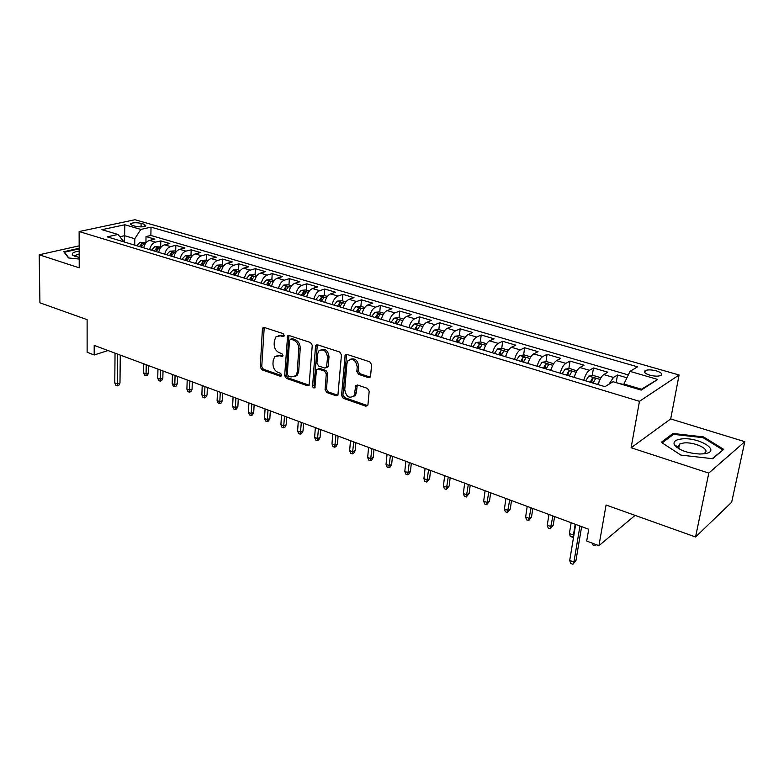 <?xml version="1.0" encoding="UTF-8"?>
<svg xmlns="http://www.w3.org/2000/svg" width="784" height="784" viewBox="0 0 784 784"><rect width="100%" height="100%" fill="white"/><g stroke="black" fill="none" stroke-linecap="round" stroke-linejoin="round"><path stroke-width="1.18" d="M284.239 335.503L283.083 333.582L264.267 327.457L262.944 327.732L262.405 329.025L260.288 367.098L261.895 369.793L280.427 376.281L281.75 375.242L280.603 373.331L278.183 372.488C274.802 370.891 273.067 368 272.969 363.786L273.165 360.62L274.665 356.789L279.212 355.75L282.661 356.328L282.985 355.495L281.838 353.584L279.398 352.761C275.988 351.193 274.243 348.282 274.155 344.029L274.341 340.815L275.968 336.806L280.437 335.807L282.897 336.61L284.239 335.503M678.905 447.292L676.876 447.478M656.384 370.881C651.553 369.656 647.839 369.558 645.222 370.597C643.37 372.008 644.85 373.517 649.671 375.134C654.513 376.369 658.246 376.467 660.873 375.448C662.745 374.007 661.255 372.488 656.384 370.881M368.411 377.614L370.264 376.986L370.577 376.036L371.606 364.727L369.842 361.836L346.9 354.358L345.185 354.878L341.54 395.459L343.245 398.282L365.814 406.19L367.686 405.553L367.951 404.671L369.186 391.255L367.431 388.374L357.641 385.042L355.838 385.63L354.123 395.734C349.311 398.88 346.185 396.871 344.744 389.697L346.91 363.668L347.9 360.846C352.78 357.886 355.887 359.964 357.22 367.069L356.838 371.459L358.582 374.331L368.411 377.614L370.195 377.084M79.164 245.833L39.2 254.78L39.925 302.8L87.122 319.656L87.132 352.3L94.188 354.966L94.207 345.401L588.715 529.259L586.706 541.048L598.947 545.674L635.099 515.382M708.795 473.085L744.8 441.676L670.692 418.94L631.11 447.762L708.795 473.085L695.565 536.981L606.061 505.014L598.947 545.674M631.11 447.762L639.46 401.32L79.125 231.554L134.956 219.726L679.081 374.987L639.46 401.32M39.2 254.78L79.223 267.824L79.125 231.554M312.257 345.323L310.572 342.53L289.051 335.523L287.61 335.866L284.661 375.614L286.307 378.339L307.485 385.757L309.082 385.326L312.257 345.323M317.51 344.793L339.727 352.026L341.452 354.868L337.914 395.283L336.189 395.812L326.771 392.51L325.076 389.717L326.291 373.929L324.596 371.126L318.382 369.019L316.775 369.46L316.373 370.558L314.913 387.649C313.708 388.335 312.943 387.786 312.61 386.022L315.501 346.381L315.942 345.215L317.51 344.793M744.8 441.676L731.668 502.23L695.565 536.981M626.926 377.79L617.478 375.017L616.175 382.651M608.972 384.209L613.48 377.437L603.768 374.566L607.816 372.184L593.478 367.97L592.224 375.663M583.757 380.289C585.187 375.252 587.059 371.92 589.372 370.313L579.886 367.51L584.031 365.197L570.007 361.081L568.841 368.627M569.331 375.948L571.546 372.018C571.536 370.852 570.595 370.577 568.723 371.185L567.783 375.428M560.168 373.184C561.569 368.206 563.451 364.923 565.813 363.355L556.542 360.62L560.776 358.366L547.065 354.339L545.978 361.757M544.968 368.607L545.105 367.627M537.109 366.246C538.49 361.316 540.382 358.082 542.783 356.553L533.718 353.878L538.03 351.683L524.633 347.753L523.614 355.034M522.654 361.894L522.85 360.503M514.559 359.464C515.911 354.584 517.812 351.389 520.262 349.899L511.393 347.283L515.794 345.156L502.681 341.305L501.731 348.459M500.819 355.328L501.035 353.711M492.509 352.82C493.832 347.988 495.743 344.852 498.232 343.392L489.559 340.834L494.028 338.766L481.2 334.993L480.318 342.03M478.299 348.547L479.142 344.421C480.886 343.862 481.768 344.088 481.788 345.107L479.475 348.9L479.681 347.145M470.939 346.332C472.242 341.55 474.153 338.453 476.682 337.032L468.195 334.523L472.742 332.514L460.179 328.819L459.355 335.738M458.689 341.422L458.767 340.766M449.83 339.982C451.104 335.248 453.025 332.181 455.592 330.799L447.282 328.339L451.898 326.389L439.599 322.783L438.844 329.584M429.171 333.759C430.426 329.074 432.347 326.056 434.944 324.703L426.81 322.293L431.494 320.401L419.45 316.863L418.744 323.586M408.944 327.673C410.179 323.037 412.11 320.048 414.736 318.725L406.769 316.373L411.512 314.531L399.722 311.072L399.056 317.736M389.138 321.714C390.354 317.118 392.284 314.178 394.94 312.885L387.139 310.582L391.941 308.778L380.387 305.388L379.779 312.003M369.744 315.874C370.93 311.326 372.87 308.416 375.556 307.161L367.912 304.898L372.763 303.153L361.444 299.831L360.885 306.387M350.742 310.15C351.908 305.652 353.849 302.781 356.563 301.546L349.076 299.331L353.976 297.636L342.882 294.382L342.363 300.88M332.132 304.555C333.278 300.086 335.219 297.254 337.953 296.048L330.613 293.882L335.562 292.226L324.694 289.031L324.213 295.48M313.884 299.057C315.011 294.637 316.952 291.844 319.715 290.658L312.522 288.541L317.52 286.924L306.858 283.798L306.417 290.188M295.999 293.677C297.107 289.296 299.057 286.532 301.84 285.386L294.784 283.298L299.821 281.73L289.365 278.663L288.963 285.004M278.467 288.404C279.555 284.063 281.505 281.329 284.308 280.202L277.389 278.163L282.465 276.634L272.215 273.626L271.852 279.917M261.268 283.23C262.346 278.928 264.296 276.233 267.109 275.125L260.327 273.116L265.443 271.636L255.388 268.677L255.065 274.919M244.412 278.153C245.461 273.89 247.411 271.225 250.253 270.147L243.599 268.177L248.744 266.727L238.875 263.836L238.591 270.019M227.87 273.175C228.908 268.951 230.849 266.315 233.71 265.257L227.184 263.326L232.358 261.915L222.676 259.073L222.421 265.217M211.641 268.285C212.66 264.1 214.6 261.493 217.482 260.464L211.072 258.573L216.286 257.201L206.78 254.408L206.555 260.504M195.706 263.493C196.715 259.347 198.666 256.77 201.547 255.76L195.255 253.898L200.498 252.566L191.169 249.822L190.973 255.868M180.075 258.789C181.065 254.682 183.015 252.134 185.916 251.135L179.742 249.312L185.004 248.009L175.851 245.323L175.685 251.321M164.728 254.173C165.708 250.096 167.649 247.577 170.559 246.607L164.503 244.814L169.795 243.54L160.798 240.904L155.487 242.158C152.566 243.099 150.626 245.598 149.666 249.635M160.661 246.862L160.798 240.904M132.094 225.312L135.279 226.233C139.866 227.174 143.413 227.066 145.932 225.91L144.305 224.273L141.12 223.362C136.543 222.431 132.996 222.538 130.487 223.695L132.094 225.312M640.45 389.873L641.449 389.227L623.917 384.013L630.022 371.391L637.549 366.814L151.028 227.154L140.826 229.408L134.799 238.728L134.701 245.127M630.022 371.391L657.688 379.427L641.234 390.109L613.059 381.72L604.944 386.659L107.212 236.856L118.021 234.465L101.91 229.673L124.813 224.763L140.826 229.408M628.317 374.928L150.871 235.455L146.02 236.562L154.86 239.159L149.538 240.394C146.608 241.335 144.668 243.824 143.717 247.842M170.559 246.607L175.851 245.323M185.916 251.135L191.169 249.822M201.547 255.76L206.78 254.408M217.482 260.464L222.676 259.073M233.71 265.257L238.875 263.836M250.253 270.147L255.388 268.677M267.109 275.125L272.215 273.626M284.308 280.202L289.365 278.663M301.84 285.386L306.858 283.798M319.715 290.658L324.694 289.031M337.953 296.048L342.882 294.382M356.563 301.546L361.444 299.831M375.556 307.161L380.387 305.388M394.94 312.885L399.722 311.072M414.736 318.725L419.45 316.863M434.944 324.703L439.599 322.783M455.592 330.799L460.179 328.819M476.682 337.032L481.2 334.993M498.232 343.392L502.681 341.305M520.262 349.899L524.633 347.753M542.783 356.553L547.065 354.339M565.813 363.355L570.007 361.081M589.372 370.313L593.478 367.97M613.48 377.437L617.478 375.017M623.917 384.013L623.76 384.905M134.799 238.728L124.578 235.7L120.03 236.709M124.499 242.06L124.813 224.763M124.019 241.913L118.021 234.465M670.692 418.94L679.081 374.987M94.188 354.966L108.045 350.546M145.912 242.472L146.02 236.562M150.871 235.455L151.028 227.154M164.503 244.814C161.582 245.774 159.642 248.283 158.672 252.35M179.742 249.312C176.831 250.302 174.891 252.84 173.901 256.927M195.255 253.898C192.364 254.908 190.424 257.466 189.424 261.601M211.072 258.573C208.191 259.592 206.241 262.189 205.232 266.354M227.184 263.326C224.312 264.375 222.372 267.001 221.333 271.205M243.599 268.177C240.747 269.245 238.806 271.901 237.758 276.144M260.327 273.116C257.505 274.214 255.555 276.899 254.486 281.182M277.389 278.163C274.576 279.28 272.626 281.995 271.548 286.317M294.784 283.298C291.991 284.445 290.041 287.189 288.943 291.55M312.522 288.541C309.749 289.708 307.808 292.491 306.681 296.891M330.613 293.882C327.869 295.078 325.928 297.9 324.782 302.34M349.076 299.331C346.352 300.556 344.411 303.408 343.255 307.896M367.912 304.898C365.217 306.152 363.276 309.043 362.1 313.571M387.139 310.582C384.474 311.856 382.533 314.786 381.338 319.362M406.769 316.373C404.132 317.687 402.192 320.656 400.977 325.272M426.81 322.293C424.203 323.635 422.272 326.644 421.028 331.309M447.282 328.339C444.704 329.721 442.784 332.759 441.51 337.473M468.195 334.523C465.647 335.924 463.736 339.011 462.442 343.774M489.559 340.834C487.05 342.275 485.139 345.401 483.826 350.213M511.393 347.283C508.924 348.762 507.023 351.928 505.68 356.789M533.718 353.878C531.287 355.387 529.396 358.602 528.024 363.511M556.542 360.62C554.161 362.169 552.279 365.432 550.878 370.391M579.886 367.51C577.553 369.107 575.672 372.41 574.251 377.427M603.768 374.566C601.485 376.202 599.623 379.554 598.172 384.621M657.688 379.427L641.449 389.227M79.174 248.263L63.788 251.742L68.492 257.946L79.204 259.073M723.701 449.359L703.552 436.913L672.976 433.474L661.284 442.303L680.865 455.083L712.734 458.709L723.701 449.359M672.692 434.934L672.976 433.474M703.366 437.835L703.552 436.913M284.131 336.003L281.907 335.278L278.291 335.611M276.968 355.534L280.672 355.191L282.897 355.946M264.228 327.438L261.748 366.54L263.355 369.235L281.672 375.634M288.943 335.493L286.111 375.026L287.748 377.761L309.151 385.218M290.844 339.207L289.482 340.315L287.297 374.144L288.453 376.065L291.031 376.967L295.901 375.722L297.224 372.145L298.792 348.919C298.724 344.588 296.95 341.638 293.461 340.07L290.844 339.207L292.295 338.678L290.619 339.158M294.931 376.585L297.342 375.134L298.665 371.567L297.224 372.145M292.295 338.678L294.911 339.531C298.4 341.099 300.174 344.049 300.243 348.37L298.665 371.567M318.049 368.941L319.813 368.431L326.026 370.538L327.722 373.341L326.497 389.099L328.182 391.892L337.924 395.263M317.324 344.744L314.031 385.414L315.09 387.306M327.575 357.386C326.369 350.605 323.429 348.488 318.745 351.016L317.589 354.084L316.922 363.188L318.608 365.981L324.831 368.078L326.477 367.608L327.575 357.386L329.006 356.808C328.231 350.84 325.585 348.459 321.038 349.684M326.516 367.559L327.908 367.02L328.29 365.942L326.869 366.53M329.006 356.808L328.29 365.942M350.36 359.248C355.093 357.945 357.847 360.356 358.631 366.481L358.249 370.861L359.983 373.723L369.803 376.996M353.114 396.822L355.524 395.097L356.348 392.588L354.946 393.225M357.279 384.964L356.348 392.588M346.616 354.29L342.941 394.832L344.656 397.655L367.627 405.632M146.206 242.56L140.042 242.276L136.671 245.725M141.238 247.097L143.805 243.863L141.728 243.618L139.464 246.568M148.597 372.919L147.421 375.271L146.03 375.761L144.619 375.232L143.541 372.841L146.079 373.801L148.597 372.919L148.735 365.677M146.03 375.761L146.245 364.746M143.541 372.841L143.697 363.805M117.62 354.103L117.335 383.866L119.981 382.945L118.805 385.346L117.335 385.865L117.335 383.866L114.778 382.866L115.042 353.143M119.981 382.945L120.275 355.093M117.335 385.865L115.914 385.307L114.778 382.866M79.184 251.115C73.373 251.987 71.226 253.359 72.726 255.231L79.194 257.515M79.184 253.898L75.734 255.28L75.764 256.731L75.734 255.28M68.855 257.975L64.464 252.193L79.174 248.871M680.884 439.05C675.436 439.863 673.231 441.706 674.279 444.577C678.434 449.996 686.931 453.142 699.779 454.024L704.061 453.779C722.966 451.525 698.299 436.316 680.884 439.05M702.317 453.956L704.248 453.24C711.637 449.722 693.958 441.314 683.197 443.068L679.532 444.116L678.219 447.292L680.238 449.526M676.945 447.537L678.895 447.35M722.485 450.388L712.176 458.65M662.186 442.891L673.476 434.346L703.111 437.678L722.623 449.751M161.171 247.009L154.84 246.695L151.479 250.184M156.173 251.439L158.682 248.322L156.575 248.048L154.321 251.037M162.827 378.28L161.641 380.642L160.25 381.151L158.819 380.603L157.741 378.202L160.328 379.182L162.827 378.28L163.013 370.979M160.25 381.151L160.544 370.058M157.741 378.202L157.947 369.097M176.42 251.546L174.332 250.919L169.912 251.184L166.551 254.712M171.275 256.143L173.842 252.85L171.706 252.575L169.442 255.584M177.321 383.729L176.106 386.11L174.724 386.63L173.264 386.071L172.196 383.66L174.822 384.65L177.321 383.729L177.527 376.379M174.724 386.63L175.077 375.467M172.196 383.66L172.441 374.487M191.953 256.162L189.699 255.486L185.259 255.77L181.898 259.337M186.719 260.788L189.267 257.475L187.111 257.172L184.848 260.219M186.612 260.758L187.111 257.172M192.06 389.276L190.835 391.677L189.454 392.206L187.974 391.637L186.906 389.207L189.571 390.216L192.06 389.276L192.315 381.877M189.454 392.206L189.885 380.975M186.906 389.207L187.2 379.975M207.77 260.866L205.349 260.141L200.9 260.425L197.539 264.041M202.448 265.521L204.987 262.179L202.811 261.866L200.547 264.943M202.292 265.472L202.811 261.866M207.064 394.92L205.82 397.341L204.448 397.88L202.938 397.312L201.87 394.852L204.595 395.881L207.064 394.92L207.358 387.472M204.448 397.88L204.947 386.571M201.87 394.852L202.213 385.561M223.891 265.658L221.294 264.884L216.825 265.178L213.473 268.843M218.471 270.343L221.01 266.972L218.805 266.638L216.531 269.765M218.266 270.284L218.805 266.638M222.342 400.663L221.068 403.103L219.706 403.652L218.168 403.074L217.109 400.604L219.883 401.653L222.342 400.663L222.666 393.166M219.706 403.652L220.284 392.274M217.109 400.604L217.501 391.245M240.316 270.539L237.542 269.716L233.054 270.019L229.712 273.724M234.808 275.262L237.327 271.862L235.092 271.509L232.828 274.665M234.543 275.184L235.092 271.509M237.885 406.514L236.601 408.974L235.239 409.542L233.681 408.944L232.623 406.465L235.445 407.523L237.885 406.514L238.258 398.958M235.239 409.542L235.906 398.086M232.623 406.465L233.073 397.027M257.064 275.517L254.094 274.635L249.596 274.959L246.254 278.702M251.448 280.27L253.957 276.84L251.703 276.468L249.439 279.663M251.135 280.172L251.703 276.468M253.722 412.472L252.409 414.952L251.066 415.53L249.469 414.922L248.42 412.423L251.292 413.511L253.722 412.472L254.134 404.867M251.066 415.53L251.801 403.995M248.42 412.423L248.92 402.927M274.135 280.594L270.97 279.653L266.462 279.986L263.12 283.779M268.422 285.376L270.921 281.926L268.638 281.534L266.364 284.759M268.04 285.268L268.638 281.534M269.853 418.538L268.52 421.037L267.177 421.625L265.551 421.008L264.512 418.489L267.442 419.597L269.853 418.538L270.313 410.875M267.177 421.625L268.001 410.022M264.512 418.489L265.07 408.925M291.55 285.768L288.179 284.768L283.651 285.111L280.319 288.963M285.719 290.59L288.208 287.101L285.895 286.689L283.632 289.953M285.288 290.452L285.895 286.689M286.278 424.722L284.925 427.241L283.592 427.839L281.936 427.211L280.907 424.683L283.886 425.8L286.278 424.722L286.787 417M283.592 427.839L284.504 416.157M280.907 424.683L281.515 415.04M309.308 291.05L305.721 289.982L301.183 290.345L297.861 294.235M303.369 295.891L305.838 292.383L303.496 291.942L301.232 295.254M302.869 295.744L303.496 291.942M303.016 431.024L301.634 433.552L300.311 434.169L298.626 433.532L297.606 430.984L300.644 432.131L303.016 431.024L303.565 423.242M300.311 434.169L301.321 422.409M297.606 430.984L298.273 421.273M327.418 296.43L323.606 295.303L319.068 295.676L315.746 299.625M321.371 301.311L323.831 297.773L321.46 297.312L319.186 300.654M320.803 301.144L321.46 297.312M320.068 437.433L318.667 439.991L317.353 440.628L315.638 439.971L314.619 437.403L317.716 438.57L320.068 437.433L320.676 429.603M317.353 440.628L318.461 428.779M314.619 437.403L315.354 427.623M345.891 301.928L341.863 300.723L337.306 301.115L334.004 305.113M339.737 306.838L342.177 303.271L339.776 302.781L337.512 306.172M339.1 306.652L339.776 302.781M337.453 443.979L336.022 446.557L334.729 447.203L332.975 446.537L331.965 443.95L335.121 445.136L337.453 443.979L338.11 436.08M334.729 447.203L335.924 435.267M331.965 443.95L332.759 434.091M364.756 307.534L360.483 306.26L355.916 306.662L352.624 310.719M358.474 312.483L360.905 308.876L358.464 308.367L356.201 311.797M357.778 312.267L358.464 308.367M355.172 450.643L353.711 453.24L352.428 453.897L350.644 453.221L349.635 450.614L352.859 451.829L355.172 450.643L355.877 442.686M352.428 453.897L353.731 441.892M349.635 450.614L350.497 440.686M384.003 313.257L379.485 311.914L374.909 312.326L371.626 316.442M377.604 318.235L380.015 314.6L377.545 314.07L375.281 317.54M376.83 318.01L377.545 314.07M373.233 457.444L371.753 460.051L370.479 460.737L368.656 460.041L367.667 457.415L370.95 458.66L373.233 457.444L373.997 449.428M370.479 460.737L371.89 448.644M367.667 457.415L368.588 447.419M403.652 319.098L398.889 317.677L394.303 318.108L391.03 322.283M401.134 324.635L400.879 325.242M397.125 324.115L399.517 320.45C399.487 319.549 398.654 319.362 397.018 319.882L394.764 323.4M396.283 323.861L397.018 319.882M391.657 464.373L390.148 467.009L388.884 467.705L387.031 466.999L386.042 464.353L389.393 465.618L391.657 464.373L392.47 456.298M388.884 467.705L390.403 455.524M386.042 464.353L387.041 454.279M423.723 325.066L418.685 323.567L414.099 324.017L410.836 328.241M421.253 330.417L420.9 331.269M417.059 330.113L419.44 326.418C419.411 325.497 418.568 325.291 416.902 325.83L414.648 329.388M416.137 329.839L416.902 325.83M410.444 471.439L408.905 474.095L407.66 474.81L405.769 474.095L404.789 471.429L408.209 472.713L410.444 471.439L411.326 463.305M407.66 474.81L409.287 462.55M404.789 471.429L405.867 461.276M444.224 331.162L438.913 329.584L434.307 330.044L431.063 334.327M441.823 336.316L441.343 337.424M437.423 336.248L439.775 332.514C439.755 331.563 438.893 331.348 437.207 331.897L434.953 335.503M436.423 335.944L437.207 331.897M429.612 478.652L426.81 482.062L424.879 481.327L423.919 478.642L427.398 479.965L429.612 478.652L430.553 470.449M426.81 482.062L428.564 469.714M423.919 478.642L425.065 468.411M465.157 337.385L459.561 335.719L454.955 336.199L451.731 340.55M462.834 342.334L462.227 343.706M458.228 342.5L460.561 338.747C460.541 337.757 459.669 337.541 457.944 338.09L455.71 341.746M457.131 342.177L457.944 338.09M449.163 486.011L446.351 489.461L444.381 488.716L443.43 486.011L446.988 487.354L449.163 486.011L450.173 477.75M446.351 489.461L448.223 477.025M443.43 486.011L444.655 475.702M486.56 343.745L480.67 341.991L476.045 342.49L472.84 346.9M484.316 348.478L483.571 350.134M479.142 344.421L476.907 348.125M469.126 493.518L466.294 497.007L464.285 496.243L463.344 493.528L466.97 494.89L469.126 493.518L470.194 485.188M466.294 497.007L468.293 484.492M463.344 493.528L464.657 483.13M508.424 350.252L502.23 348.4L497.605 348.919L494.42 353.398M506.278 354.75L505.386 356.7M501.201 355.436L503.485 351.614C503.475 350.556 502.573 350.321 500.8 350.889L498.565 354.652M499.927 355.054L500.8 350.889M489.5 501.182L486.658 504.72L484.6 503.936L483.669 501.192L487.374 502.593L489.5 501.182L490.637 492.793M486.658 504.72L488.785 492.107M483.669 501.192L485.071 490.725M530.788 356.896L524.261 354.956L519.635 355.495L516.47 360.032M528.739 361.159L527.681 363.413M523.408 362.12L525.672 358.259C525.652 357.171 524.741 356.926 522.938 357.504L520.713 361.316M522.046 361.708L522.938 357.504M510.296 509.012L507.444 512.579L505.347 511.785L504.426 509.032L508.208 510.453L510.296 509.012L511.501 500.555M507.444 512.579L509.708 499.888M504.426 509.032L505.915 498.477M553.651 363.688L546.791 361.659L542.165 362.208L539.02 366.824M551.711 367.716L550.486 370.273M546.115 368.96L548.349 365.06C548.339 363.933 547.408 363.668 545.576 364.266L543.361 368.127M544.645 368.519L545.576 364.266M531.532 516.999L528.671 520.615L526.525 519.812L525.623 517.028L529.484 518.489L531.532 516.999L532.816 508.473M528.671 520.615L531.082 507.826M525.623 517.028L527.201 506.386M576.857 370.94L569.831 368.5L565.195 369.088L562.079 373.762M575.211 374.409L573.81 377.29M568.723 371.185L566.518 375.095M553.23 525.162L550.348 528.828L548.163 527.995L547.271 525.192L551.221 526.681L553.23 525.162L554.592 516.568M550.348 528.828L552.906 515.95M547.271 525.192L548.947 514.471M600.632 378.329L600.573 377.643L593.4 375.507L588.755 376.114L585.668 380.867M599.26 381.269L597.663 384.474M593.096 383.092L595.281 379.123C595.262 377.937 594.301 377.643 592.41 378.251L590.215 382.229M591.41 382.592L592.4 378.26M573.731 536.119L572.496 537.216L570.262 536.364L569.39 533.541L573.427 535.06L575.211 524.241M572.496 537.216L573.986 534.619M569.39 533.541L571.164 522.732M623.819 384.552L616.655 382.788M596.34 544.694L595.134 545.782L592.851 544.919L592.332 543.175M595.732 544.468L595.134 545.782M579.954 525.995L573.917 562.089L575.975 560.374L572.947 564.274L573.917 562.089L569.703 560.442L575.672 524.408M575.975 560.374L581.64 526.623M572.947 564.274L570.615 563.363L569.703 560.442M155.487 242.158L149.538 240.394M141.061 226.88L141.12 223.362M144.266 226.566L144.305 224.273M281.907 335.278L280.437 335.807M282.808 356.132L281.652 356.573M280.672 355.191L279.212 355.75M281.603 375.81L280.427 376.281M263.355 369.235L261.895 369.793M261.748 366.54L260.288 367.098M263.875 328.516L262.405 329.025M284.033 336.199L282.897 336.61M308.916 385.16L307.485 385.757M287.748 377.761L286.307 378.339M286.111 375.026L284.661 375.614M288.581 336.581L287.12 337.11M300.243 348.37L298.792 348.919M294.911 339.531L293.461 340.07M337.6 395.185L336.189 395.812M328.182 391.892L326.771 392.51M326.497 389.099L325.076 389.717M327.722 373.341L326.291 373.929M326.026 370.538L324.596 371.126M319.813 368.431L318.382 369.019M314.031 385.414L312.61 386.022M316.942 345.832L315.501 346.381M359.983 373.723L358.582 374.331M358.249 370.861L356.838 371.459M358.631 366.481L357.22 367.069M356.926 385.963L355.524 386.59M367.206 405.534L365.814 406.19M344.656 397.655L343.245 398.282M342.941 394.832L341.54 395.459M346.214 355.387L344.793 355.965M145.285 243.804L140.15 242.276M141.679 246.166L141.728 243.618M160.25 248.263L154.948 246.686M156.526 250.713L156.575 248.048M175.498 252.811L170.02 251.184M171.637 255.359L171.706 252.575M191.022 257.446L185.367 255.76M206.849 262.16L201.008 260.425M222.96 266.972L216.933 265.168M239.394 271.872L233.171 270.01M256.143 276.86L249.714 274.949M273.214 281.956L266.58 279.976M290.619 287.15L283.769 285.102M308.377 292.442L301.301 290.335M326.487 297.842L319.176 295.666M344.97 303.359L337.424 301.105M363.825 308.974L356.034 306.652M383.082 314.717L375.026 312.316M402.731 320.578L394.411 318.098M422.801 326.565L414.207 324.008M443.303 332.681L434.424 330.035M464.246 338.923L455.073 336.189M485.639 345.303L476.162 342.481M507.513 351.83L497.722 348.909M529.876 358.504L519.753 355.475M552.74 365.315L542.283 362.198M576.132 372.292L565.313 369.068M600.064 379.427L588.872 376.095M644.85 372.714L645.222 370.597M130.477 224.557L130.487 223.695M263.943 327.389L262.944 327.732M288.737 335.454L287.61 335.866M297.342 375.134L295.901 375.722M327.908 367.02L326.477 367.608M317.216 344.725L315.942 345.215M355.524 395.097L354.123 395.734M357.249 385.003L355.838 385.63M346.606 354.309L345.185 354.878M75.597 256.672L72.726 255.231M678.219 447.292L674.279 444.577M678.748 448.125L679.532 444.116M591.842 381.739L592.41 378.251"/></g></svg>
